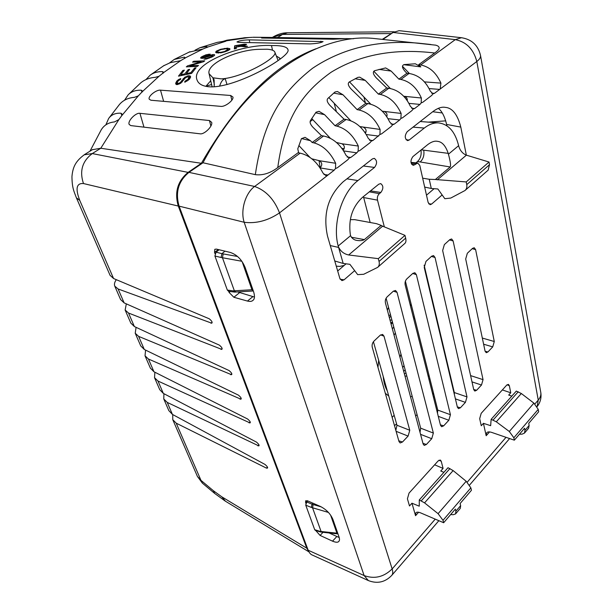 <?xml version="1.0" encoding="UTF-8"?>
<svg xmlns="http://www.w3.org/2000/svg" width="613" height="613" viewBox="0 0 613 613"><rect width="100%" height="100%" fill="white"/><g stroke="black" fill="none" stroke-linecap="round" stroke-linejoin="round"><path stroke-width="0.92" d="M205.96 86.172L211.6 84.533M396.619 424.012L394.488 425.621M334.154 103.222L336.407 111.712M434.119 307.297L433.659 307.182M316.001 48.741C274.777 64.204 236.572 102.386 201.386 163.288L188.122 172.376C177.609 181.034 174.33 192.26 178.291 206.052L306.799 548.206L308.676 551.394M393.584 32.144L382.313 39.362M214.91 256.004L216.067 252.165L214.91 256.004L227.339 290.087L233.147 290.869L252.878 289.696M433.851 308.002L434.31 308.132M330.637 515.211L336.912 533.18L337.732 533.233M307.787 500.936L306.753 501.986L305.757 505.189L306.607 501.917L312.048 504.177L311.343 507.418L328.353 512.414M305.91 505.258L311.343 507.418M305.757 505.189L314.691 529.686L319.994 531.371L336.912 533.18L337.732 533.877L321.932 532.207L321.097 531.517L312.546 507.794L313.159 504.53L321.335 506.905M319.994 531.371L321.932 532.207M315.274 530.337L314.691 529.686M307.542 500.829L306.607 501.917M219.063 249.744L216.067 252.165L221.929 253.659L221.094 257.491L241.806 261.253M215.079 256.05L221.094 257.491M233.147 290.869L234.787 292.079M228.549 291.29L227.339 290.087M218.657 249.652L215.906 252.119M210.719 80.763L205.868 86.326M124.539 100.233L128.178 94.808C131.473 91.498 135.841 89.965 141.289 90.218L142.262 90.824L142.193 91.789L138.339 95.835L134.416 97.36C128.155 97.819 123.175 100.18 119.481 104.44L108.639 118.485C111.42 114.631 115.535 112.876 120.976 113.229L121.926 113.911L121.765 115.658L118.876 119.581L114.485 121.933C108.578 122.47 104.164 125.083 101.26 129.764L89.981 151.181M92.348 149.702L100.785 148.246L201.386 163.288M145.917 79.613L150.193 75.154C153.549 72.686 157.656 71.506 162.499 71.614L163.487 72.127L163.441 72.702L159.043 76.25L155.365 77.33C149.511 77.736 144.599 79.613 140.638 82.962L128.178 94.808M169.533 62.917L174.238 59.446L184.352 57.116L185.302 57.89L180.643 60.679L170.215 62.702L163.38 65.905M195.011 50.197L199.953 47.714L206.681 46.565L207.592 47.094L202.957 49.009L188.835 52.205M221.952 41.676L226.956 40.19L230.189 40.22L217.194 42.374L199.953 47.714M252.234 37.332L243.828 37.799M105.865 124.853L108.639 118.485M261.621 38.021L269.276 37.408L346.1 38.657L333.273 39.209L261.621 38.021M238.702 42.374L236.955 41.99C238.871 40.742 242.955 40.037 249.207 39.868L323.066 41.607C321.066 42.803 316.798 43.569 310.27 43.898L238.702 42.374M160.506 90.165L230.695 95.482L232.94 97.046C233.905 100.18 225.101 107.045 220.818 106.371L150.928 100.233L149.266 99.245C147.618 96.44 156.43 89.506 160.506 90.165L163.633 101.344M210.88 126.063L209.439 120.539L211.692 122.385C212.918 126.217 204.137 134.783 200.014 133.803L130.837 125.596L129.228 124.5C127.19 121.236 135.925 112.378 139.925 113.328L143.971 127.152M209.439 120.539L139.925 113.328M190.352 76.112L189.057 75.713L184.881 77.131L180.352 82.464L179.011 83.238L177.624 83.383L177.356 82.257L178.414 80.671L180.59 79.414L180.72 78.518L178.383 79.69L176.621 81.222L175.67 83.897L176.958 84.625L180.72 83.245L185.655 77.59L188.053 76.763L188.827 77.261L188.053 79.223L184.881 81.337L184.789 82.242L189.471 79.177L190.513 77.299L190.352 76.112L190.589 76.809M190.85 72.663L186.367 73.583L189.693 69.346L188.153 69.644L184.827 73.897L180.82 74.74L184.375 70.158L182.835 70.464L178.498 76.142L191.616 73.384L196.099 67.744L194.543 68.043L190.85 72.663L191.126 73.483M201.171 61.783L192.543 62.112L193.746 61.254L204.765 60.84L203.47 61.752L189.838 65.813L198.505 65.468L197.309 66.403L186.306 66.848L187.586 65.844L201.171 61.783L201.363 62.357M214.067 54.511L210.014 55.17L202.604 57.576L202.428 57.109L204.221 56.021L210.205 54.143L205.914 54.825L201.263 57.024L200.535 58.013L202.535 58.327L212.581 55.239L212.926 55.515L212.366 56.09L210.903 56.902L203.999 59.185L206.114 59.086L211.937 57.024L213.983 55.844L214.711 54.948L214.067 54.511L214.389 55.507M216.083 52.703L215.646 52.205L216.366 51.094L220.665 49.27L227.63 48.136L229.982 48.917L228.151 50.55L224.963 51.791L221.094 52.787L216.083 52.703M246.51 44.381L244.326 44.159L234.71 45.745L234.312 48.933L236.289 48.511L236.442 47.063L240.717 46.343L245.008 46.772L247.506 46.297L245.054 45.975L245.277 46.718M246.518 44.389L242.204 45.944L245.054 45.975M206.52 86.448C201.623 85.559 198.52 83.552 197.233 80.418C189.225 63.606 242.518 43.569 271.49 45.546C281.765 45.393 287.267 46.795 287.995 49.753C291.397 56.856 230.741 91.084 206.52 86.448M218.013 52.074L220.573 52.366L224.473 51.507L228.005 49.431L226.166 48.733L221.14 49.53L218.113 50.81L217.584 51.599L218.343 53.101M236.488 46.703L236.626 45.707L244.472 44.749L244.656 45.354L244.472 44.78L236.595 47.032M212.903 77.79L221.262 78.87C242.012 77.912 278.233 57.53 274.854 52.205C274.264 50.534 271.712 49.546 267.191 49.224L258.334 49.347C236.924 50.005 206.206 63.576 209.071 73.706L212.903 77.79L214.366 84.54M390.772 33.569L282.532 34.428L272.9 37.109M188.122 172.376L92.279 153.572L84.142 154.821M172.743 414.58L172.759 419.66L176.215 423.169L266.402 468.087L267.368 467.16M178.291 206.052L83.483 183.548C76.464 182.988 75.215 188.605 79.751 200.397L113.574 278.524L209.225 318.775C211.814 320.928 212.657 322.4 211.761 323.189L118.102 288.976L124.132 302.891L219.308 345.096C221.837 347.234 222.672 348.659 221.814 349.379L128.523 313.036L134.37 326.537L229.055 370.551C231.53 372.666 232.358 374.045 231.53 374.704L138.63 336.376L144.3 349.479L238.48 395.17C240.909 397.262 241.729 398.603 240.924 399.201L148.438 359.026L153.947 371.754L247.606 419.001C249.989 421.07 250.794 422.38 250.02 422.924L157.962 381.025L163.319 393.385L256.441 442.08C258.778 444.126 259.575 445.398 258.824 445.896L167.219 402.396L172.422 414.403L265 464.432C267.291 466.455 268.08 467.696 267.352 468.156L266.402 468.087M172.422 414.403L168.836 410.626L163.778 398.979L163.924 393.699M113.574 278.524L110.064 275.314L76.472 197.991M118.102 288.976L114.746 286.095C114.049 284.256 114.57 282.118 116.317 279.674M124.132 302.891L120.6 299.573L114.746 286.095M128.523 313.036L125.144 310.025L126.316 303.864M134.37 326.537L130.822 323.105L125.136 310.025M138.63 336.376L135.228 333.25L136.078 327.327M144.3 349.479L140.745 345.947L135.228 333.25M148.438 359.026L145.02 355.801L145.595 350.1M153.947 371.754L150.377 368.129L145.02 355.801M157.962 381.025L154.537 377.7L154.874 372.221M163.319 393.385L159.74 389.676L154.53 377.7M176.215 423.169L200.972 480.354L197.44 476.485L202.397 483.159L214.634 493.404M167.219 402.396L163.778 398.979M306.799 548.206L221.875 496.875L213.378 490.722L200.972 480.354L202.397 483.159M184.881 81.337L185.149 82.096M189.302 78.702L189.409 79.246M177.28 82.732L176.268 84.525L175.693 82.916M190.467 77.437L188.881 77.399M186.513 74.012L186.122 74.525M180.965 75.161L180.559 75.698M187.639 75.928L188.413 75.767M213.669 56.059L213.148 56.112M202.535 58.105L202.083 58.381M229.377 49.837L228.09 49.714M217.753 52.128L216.565 52.917M236.442 47.101L235.208 47.324L235.001 48.787M182.835 70.464L183.226 71.598M180.82 74.74L181.111 75.575M184.827 73.897L185.111 74.732M188.153 69.644L188.536 70.779M186.367 73.583L186.651 74.411M194.543 68.043L194.926 69.169M187.586 65.844L187.907 66.786M193.746 61.254L194.014 62.059M189.838 65.813L190.137 66.694M205.439 58.388L205.692 59.154M234.71 45.745L235.208 47.324M242.204 45.944L242.35 46.412M280.149 59.078L279.919 58.227L279.244 58.181M213.424 78.104L214.121 79.981L214.205 86.778M279.919 58.227L276.348 56.021M219.607 86.172C220.994 81.675 222.864 79.207 225.224 78.77L221.262 78.87M267.191 49.224L268.188 49.316M396.596 423.928L394.465 425.537M368.175 580.488L312.415 555.094C310.714 554.512 309.297 552.895 308.178 550.229L179.103 206.144C175.134 192.313 178.421 181.057 188.965 172.368L202.987 162.759C247.713 78.364 317.955 33.409 372.558 38.335L380.773 39.201M393.079 32.474L399.117 30.673L461.451 37.715L455.275 39.63L393.079 32.474L382.933 39.431M335.503 168.56L334.139 170.23L279.52 212.887L392.151 568.933C393.033 571.799 392.918 573.929 391.807 575.331L438.87 520.682M435.245 519.134L392.151 568.933C383.761 577.086 374.413 579.293 364.114 575.561L308.178 550.229M434.916 45.04L435.766 45.17C440.617 46.55 440.257 49.155 434.694 53.002C394.511 48.174 359.969 54.603 331.058 72.288C303.098 92.31 284.631 117.022 277.758 167.579L298.048 152.767L300.14 153.143L254.602 186.459C265.896 190.459 274.203 199.271 279.52 212.887C267.988 220.657 256.211 223.791 244.181 222.274L364.114 575.561L368.39 580.58C377.363 584.02 385.163 582.266 391.807 575.331M434.694 53.002L418.687 64.687L420.817 66.894L415.346 63.783L404.266 64.58C401.561 65.415 401.913 67.775 405.316 71.675L406.955 73.253L409.04 73.468C418.457 74.993 425.552 80.893 430.318 91.168L433.023 93.827L431.705 95.429L422.748 102.294L421.177 102.907L419.989 104.409L414.649 108.509L413.216 109.014L411.844 110.654L402.557 117.773L400.925 118.424L399.699 119.964L394.159 124.209L392.68 124.753L391.255 126.439L381.623 133.818L379.93 134.515L372.911 140.507L371.363 141.082L369.892 142.814L359.9 150.476L358.13 151.212L356.82 152.844L350.851 157.418L349.241 158.031M349.234 158.031L347.717 159.817L337.334 167.778L335.495 168.552L335.663 163.288C330.261 152.285 323.074 145.496 314.109 142.921L312.14 142.477L321.48 135.657L323.572 135.994C333.097 138.094 340.59 144.553 346.054 155.373L349.234 158.031M534.896 403.959L538.245 400.082L476.814 61.499L434.41 93.352L433.031 93.835M511.824 396.113L508.698 395.086L510.752 392.795L509.349 385.738L508.438 384.382L506.706 385.117L481.197 413.323L479.673 418.648L481.266 425.751L483.427 423.33L490.661 425.675L491.136 419.33L496.3 421.798L509.311 431.491L513.847 437.774L514.338 440.18L524.567 428.234L524.973 430.334L529.126 425.468L528.728 423.376L538.666 411.76L538.229 409.369L513.847 437.774M514.338 440.18L491.427 432.318C488.998 431.636 487.412 431.813 486.676 432.839L486.178 435.72L483.427 423.33M443.904 472.324L440.747 471.022L443.084 468.416L441.245 461.275L439.046 460.164M411.959 503.204L419.254 506.185L419.277 499.947L448.011 467.711L453.122 470.585L466.179 481.266L470.861 487.864L443.015 520.307L443.659 522.736L420.48 512.82C418.035 511.924 416.488 511.947 415.836 512.905L415.545 515.702L411.959 503.204L409.492 505.963L407.415 498.79L409.047 493.09L438.134 460.93L440.395 460.049L441.245 461.275M411.691 164.353L414.771 164.736L417.683 163.02L419.782 165.418L428.142 202.466L430.111 204.688L431.629 204.052L428.694 203.83M414.771 164.736L413.185 165.311C410.342 163.395 410.25 160.491 412.909 156.591L427.905 144.469C431.583 141.749 434.793 140.706 437.544 141.35C442.096 141.795 445.659 145.802 448.226 153.357L448.425 154.192C450.425 161.525 451.015 165.786 450.187 166.974L435.368 179.509L429.246 179.272L422.663 178.184M448.425 154.192L458.631 145.687L458.785 146.369L458.631 145.687C455.107 131.542 448.295 123.933 438.203 122.868C433.567 122.723 428.939 124.447 424.319 128.048L409.132 140.063L407.599 140.615C404.618 138.653 404.488 135.68 407.216 131.68L433.36 111.229C437.935 107.98 441.896 106.693 445.253 107.367C452.363 107.88 457.543 114.455 460.807 127.098L446.639 124.462C444.686 116.447 441.904 111.068 438.303 108.332M466.34 155.15L460.807 127.098M442.142 194.949L431.629 204.052M384.336 226.887L377.508 200.152C376.995 197.493 377.623 195.332 379.386 193.654L380.842 192.459L370.482 190.888M354.674 270.647L344.077 279.819L341.947 280.616L339.87 278.494L327.488 236.036C322.829 214.021 328.07 195.922 343.211 181.747L372.375 158.936L374.267 158.361C377.233 160.514 377.324 163.541 374.528 167.441L363.363 165.985M380.842 192.459C383.562 188.658 383.508 185.708 380.696 183.609L378.757 184.207L362.39 197.44C352.268 206.926 348.261 219.37 350.352 234.771L350.575 235.683L338.192 245.997L338.407 246.717L338.192 245.997C332.208 224.358 341.755 192.681 357.931 180.567L374.528 167.441M473.734 389.646L442.647 250.533L444.356 244.61L449.858 239.591L451.628 238.97L453.114 240.94L483.044 379.639L481.496 385.018L476.638 390.266L474.837 391.071L473.734 389.646M465.42 402.366L460.409 407.775L458.493 408.618L457.39 407.216L424.227 267.429L425.966 261.399L431.652 256.211L433.552 255.567L435.046 257.506L466.991 396.902L465.42 402.366L455.413 398.879M475.611 249.621L494.277 341.51L492.737 346.881L487.933 351.954L486.247 352.697L485.082 351.172L465.688 259L467.336 253.261L472.554 248.357L474.232 247.744L475.611 249.621L472.225 248.671M416.365 274.632L450.432 414.702L448.839 420.257L443.666 425.836L441.636 426.725L440.54 425.345L405.17 284.899C404.726 282.509 405.316 280.463 406.94 278.769L412.825 273.398L414.863 272.724L416.365 274.632L412.733 273.482M397.04 292.355L433.36 433.069L431.736 438.709L426.403 444.471L424.234 445.398L423.146 444.05L385.447 302.983C384.972 300.577 385.569 298.493 387.247 296.746L393.339 291.183L395.531 290.478L397.04 292.355L393.4 291.129M383.999 336.169L409.775 430.265L408.097 436.088L402.473 442.011L400.166 442.961L399.009 441.575L372.267 347.257C371.769 344.904 372.375 342.82 374.068 341.004L380.236 335.204L382.612 334.437L383.999 336.169L380.612 334.882M413.208 109.014L410.396 106.348C405.469 95.942 398.274 89.912 388.826 88.257L380.359 94.448C389.324 96.525 396.236 102.854 401.109 113.428L400.925 118.424M379.026 69.384L391.14 71.085L385.608 67.92L374.704 70.679C372.505 71.782 372.995 74.142 376.175 77.774L386.742 88.011L388.826 88.257M391.14 71.085L398.894 79.138L400.864 79.445C409.821 81.376 416.648 87.559 421.361 97.996L421.177 102.907M386.742 88.011L378.382 94.118L380.359 94.448M321.48 135.657L312.929 127.251C310.408 124.523 309.588 122.301 310.462 120.577L316.04 112.187L319.021 111.328L324.568 114.654L335.05 125.749L344.046 119.183L329.963 105.413C327.235 102.417 326.507 100.126 327.786 98.524L335.027 91.981L337.411 91.506L342.989 94.777L357.118 109.643L365.785 103.313L351.103 89.023C348.153 85.728 347.533 83.383 349.257 81.996L357.885 77.368L359.662 77.146L365.233 80.372L378.382 94.118M298.654 152.875L297.78 148.813L301.427 138.691L305.006 137.327L310.462 140.691L312.14 142.477M406.955 73.253L398.894 79.138M403.668 96.264L421.361 97.996M373.815 71.238L390.366 88.502M298.868 145.534L310.224 157.679M311.726 118.531L330.422 138.385M328.783 97.559L350.766 120.753M349.494 81.858L370.796 104.202M402.473 66.296L409.43 73.514M424.142 265.207L454.317 392.55L466.991 396.902M454.371 394.465L454.317 392.55M405.408 281.26L437.759 410.089L450.432 414.702M437.498 413.285L437.759 410.089M386.106 298.232L420.671 428.173L433.36 433.069M420.028 432.387L420.671 428.173M373.432 341.717L396.971 425.253L409.775 430.265M395.837 430.38L396.971 425.253M370.175 222.496L363.425 196.597M337.679 270.984L346.069 263.82M446.908 125.795L446.639 124.462M426.502 195.179L434.111 188.689M214.956 253.59L214.527 252.41L214.818 249.299L216.42 249.108L230.204 252.418C236.909 254.633 241.89 259.659 245.139 267.49L253.682 292.003C254.947 296.424 254.656 299.244 252.817 300.454C251.797 301.458 250.004 301.665 247.445 301.067L233.859 297.267L229.093 292.432L228.695 291.336L234.748 292.087M418.687 64.687L420.656 64.963L455.275 39.63C466.332 41.86 473.52 49.147 476.814 61.499C479.496 59.407 480.745 57.446 480.561 55.63L540.812 392.611C541.57 397.829 540.337 402.503 537.111 406.611L538.245 400.082C540.298 397.661 541.149 395.17 540.812 392.611L540.72 392.113M335.05 125.749L337.02 126.155C345.993 128.554 353.088 135.182 358.306 146.04L358.13 151.212M344.046 119.183L346.138 119.489C355.64 121.428 363.026 127.734 368.306 138.415L371.355 141.082M357.118 109.643L359.088 110.011C368.061 112.24 375.064 118.715 380.106 129.427L379.93 134.515M365.785 103.313L367.877 103.582C377.355 105.375 384.642 111.543 389.738 122.087L392.512 124.738M277.758 167.579C270.264 173.211 262.785 175.571 255.314 174.651L202.987 162.759M420.656 64.963C429.59 66.756 436.341 72.809 440.9 83.107L440.241 88.701M327.02 175.494L325.963 175.632L322.928 172.989C317.266 162.024 309.672 155.411 300.14 153.143M407.27 100.655C407.484 98.701 406.703 97.337 404.917 96.555M382.183 111.183L401.109 113.428M386.795 116.715C387.5 114.424 386.795 112.761 384.68 111.727M359.77 126.577L380.106 129.427M365.455 133.243C366.697 130.699 366.114 128.768 363.693 127.45M336.315 142.446L341.931 143.764L358.306 146.04M343.219 150.285C345.058 147.587 344.629 145.411 341.931 143.764M311.68 158.775L319.342 160.698L335.663 163.288M334.139 170.23L320.04 167.893C322.538 165.142 322.308 162.744 319.342 160.698M424.349 81.874L440.9 83.107M426.855 84.939L424.457 81.912M365.723 103.252L370.467 103.858M432.701 111.742L442.211 112.953M363.93 97.007L365.409 102.946M237.706 291.918L254.449 297.067M339.211 537.54L329.089 532.965M305.841 503.265L305.603 500.813L307.573 500.844L320.185 506.353C326.262 509.411 330.514 513.786 332.936 519.487L339.035 536.973C339.702 539.202 339.633 540.658 338.828 541.356C337.962 542.582 335.855 542.52 332.522 541.164L320.093 535.425L315.787 530.59M360.283 127.067L361.678 126.96M428.257 122.133L445.735 120.861M344.23 265.391L339.786 266.417L336.276 266.157M415.66 416.043L417.062 414.587M433.506 397.423L434.356 396.542M439.651 332.438L440.088 332.491M441.452 338.261L441.015 338.184M443.843 348.337L443.391 348.192M444.739 352.13L444.295 352M447.283 364.597L447.743 364.812M449.436 371.953L448.969 371.716M366.007 132.01L364.643 132.079M430.939 44.496L418.227 43.148C377.769 39.776 342.514 48.174 312.454 68.342C283.551 91.245 263.919 117.167 255.314 174.651M510.752 392.795L502.361 389.922M443.084 468.416L434.632 464.8M419.277 499.947L424.548 502.867L438.088 513.671L443.015 520.307M491.136 419.33L516.315 391.079L521.326 393.515L533.9 403.124L538.229 409.369M470.861 487.864L471.443 490.285L460.102 503.534L460.639 505.648L460.294 508.369L455.566 513.916L455.896 511.196L460.639 505.648M443.659 522.736L455.352 509.081L455.896 511.196M529.126 425.468L528.598 428.265L524.452 433.123L524.973 430.334M519.418 434.249L522.092 434.15L524.452 433.123M450.662 514.56L453.298 514.705L455.566 513.916M350.575 235.683C352.061 238.603 354.314 240.196 357.341 240.465C360.475 240.886 362.819 240.595 364.352 239.591L381.14 225.385L382.627 226.182L348.674 254.97C343.855 253.974 340.437 251.223 338.407 246.717L338.591 247.422L330.269 245.56M338.591 247.422L343.188 263.452L349.908 264.326L357.678 274.632L363.67 274.287L377.662 267.368C379.179 266.027 379.646 264.057 379.049 261.445L378.313 258.655L404.986 235.369L405.66 238.135C406.227 240.71 405.959 242.464 404.871 243.422L404.741 243.53M348.674 254.97L378.313 258.655M404.986 235.369L382.627 226.182M381.14 225.385L376.474 223.661L354.682 219.646L350.421 219.646M458.785 146.369C460.21 150.752 462.746 153.687 466.393 155.166L489.021 162.031L466.217 181.931L466.754 184.636C467.175 187.164 466.585 189.126 464.999 190.52L450.762 198.06L444.839 198.712L437.858 188.98L431.291 188.475L429.246 179.272M489.021 162.031L489.511 164.705L488.14 170.146M466.217 181.931L435.368 179.509M415.867 162.866L417.522 161.518C420.495 158.629 421.644 154.813 420.97 150.07M448.226 153.357L421.261 149.84M431.291 188.475L424.671 187.088M343.188 263.452L334.767 260.985M311.887 118.7L311.412 119.037M312.783 119.658L310.14 121.543M432.663 394.059L433.391 392.718M432.786 394.55L433.514 393.209M429.882 378.742L429.023 379.623M394.159 415.277L392.136 417.346M389.983 319.948L391.945 320.178M388.535 307.335L387.362 310.147M344.177 148.675L341.847 148.361M345.38 264.41L345.249 263.72M320.193 167.77L319.021 160.56M389.401 317.779L390.864 316.093M412.143 396.098L410.58 397.04M387.301 390.941C385.079 386.995 383.715 382.144 383.202 376.39M394.029 335.104L395.385 333.112M413.737 318.898L414.802 318.683M428.97 375.102L428.257 376.589M400.986 354.168L399.952 357.272M404.963 376.022L406.848 376.19M404.381 373.838L405.998 372.988M388.726 395.99L385.316 393.293M377.968 367.356L378.681 360.352M392.343 328.783L393.791 327.097M413.254 316.99L414.411 317.105M242.204 261.82L251.943 289.742L253.315 290.953M225.002 251.169L221.929 253.659L223.186 253.905L222.458 257.751L234.373 290.823L235.982 292.026M223.186 253.905L237.415 256.456M312.998 503.212L312.048 504.177L313.159 504.53M314.844 529.762L315.381 530.391M227.507 290.141L228.68 291.328M142.024 92.195L141.289 90.218M118.876 119.581L100.785 148.246L92.279 153.572C82.272 161.173 79.345 171.165 83.483 183.548M159.043 76.25L142.193 91.789M180.643 60.679L163.441 72.702M202.957 49.009L185.302 57.89M225.875 41.224L207.592 47.094M249.422 37.47L230.189 40.22M138.339 95.835L121.765 115.658M265.965 37.424L252.916 37.278M121.841 115.451L120.976 113.229M163.104 73.315L162.499 71.614M184.819 58.488L184.352 57.116M207.01 47.553L206.681 46.565M229.538 40.466L229.369 39.922M394.236 31.769L287.512 32.773L282.532 34.428L277.597 37.516M272.387 37.431L273.352 36.826C278.072 34.121 282.792 32.765 287.505 32.773L288.079 32.765M79.751 200.397L76.395 197.807C73.974 191.195 72.089 188.298 71.951 176.575C72.809 166.958 75.575 161.204 84.487 154.606L92.716 149.472M210.933 323.22L211.983 322.361M220.956 349.395L221.998 348.521M230.641 374.704L231.676 373.807M240.02 399.193L241.039 398.281M249.093 422.893L250.104 421.974M257.881 445.85L258.87 444.923M213.378 490.722L214.749 493.496L225.224 501.082M221.875 496.875L225.446 501.219L308.921 551.853M272.233 37.431L272.402 38.205M249.207 39.868L249.836 42.611M320.829 41.194L321.082 42.496M230.695 95.482L231.852 100.195M186.735 80.38L187.003 81.169M188.053 79.223L188.398 80.211M188.796 77.943L189.287 79.383M176.621 81.222L177.188 82.839M178.383 79.69L178.659 80.472M177.624 83.383L178.008 84.471M179.011 83.238L179.287 84.027M180.352 82.464L180.643 83.299M181.777 80.564L182.26 81.935M183.157 78.579L183.647 79.989M184.881 77.131L185.172 77.966M186.996 76.127L187.256 76.87M189.057 75.713L189.609 77.33M206.926 58.304L207.117 58.879M208.788 57.791L208.956 58.312M210.903 56.902L211.079 57.43M212.366 56.09L212.565 56.71M201.263 57.024L201.723 58.404M203.232 55.898L203.409 56.427M205.914 54.825L206.06 55.277M208.343 54.228L208.55 54.856M202.604 57.576L202.834 58.266M203.784 57.461L203.953 57.99M206.788 56.365L206.964 56.902M210.014 55.17L210.175 55.683M212.412 54.565L212.634 55.247M216.366 51.094L216.872 52.664M224.465 48.396L224.596 48.81M227.63 48.136L228.128 49.714M229.584 48.496L229.86 49.369M220.573 52.366L220.734 52.856M224.473 51.507L224.596 51.906M227.523 50.159L227.707 50.756M244.326 44.159L244.687 45.339M245.943 44.136L246.142 44.795M243.376 45.875L243.591 46.573M240.733 45.914L240.863 46.335M244.043 45.101L244.158 45.485M272.517 50.212L271.49 45.546M225.224 78.77L227.04 84.602M467.213 482.186L506.024 437.322M486.178 435.72L489.549 431.904M415.545 515.702L418.602 512.238M411.729 108.348L414.649 108.509M408.955 103.375L419.989 104.409M230.036 291.681L229.093 292.432M218.282 249.56L214.527 252.41M462.095 37.791L461.451 37.715C471.811 39.362 478.178 45.339 480.561 55.63M409.04 73.468L400.864 79.445M323.572 135.994L314.109 142.921M346.138 119.489L337.02 126.155M367.877 103.582L359.088 110.011M179.103 206.144L244.181 222.274C240.258 210.596 245.307 193.241 254.602 186.459L188.965 172.368M431.698 93.245L434.41 93.352M301.496 138.546L310.462 140.691M323.932 174.529L327.932 174.989M347.165 157.058L350.851 157.418M343.632 150.921L356.82 152.844M315.595 112.807L324.568 114.654M369.501 140.224L372.911 140.507M366.267 134.523L378.658 136.094M333.679 93.115L342.989 94.777M391.01 124.002L394.159 124.209M388.021 118.684L399.699 119.964M355.073 78.778L365.233 80.372M403.737 64.687L420.817 66.894M429.108 88.578L439.567 89.398M323.02 532.322L320.093 535.425M336.744 536.628L332.522 541.164M307.22 500.698L305.535 502.422M239.399 292.799L233.859 297.267M252.771 296.723L247.445 301.067M509.349 385.738L507.058 384.765M449.942 468.577L421.261 500.829M518.223 391.776L493.097 420.035M453.122 470.585L424.548 502.867M466.179 481.266L438.088 513.671M521.326 393.515L496.3 421.798M533.9 403.124L509.311 431.491M411.131 163.127L416.143 163.617M369.317 191.831L379.386 193.654M363.601 197.547L377.508 200.152M344.077 279.819L340.146 279.229M357.931 180.567L346.935 178.835M413.016 127.144L424.319 128.048M406.105 139.756L409.132 140.063M405.66 238.135L379.049 261.445M489.511 164.705L466.754 184.636M466.393 155.166L437.276 179.854M421.399 149.725L423.713 150.216C424.487 155.089 423.315 159.005 420.196 161.962L417.522 161.518M420.196 161.962L450.187 166.974M364.352 239.591L351.326 237.231M473.696 389.477L476.638 390.266M472.002 381.891L481.496 385.018M449.49 239.921L453.114 240.94M470.6 375.608L483.044 379.639M431.414 256.418L435.046 257.506M457.313 406.894L460.409 407.775M482.324 338.062L494.277 341.51M483.619 344.207L492.737 346.881M485.105 351.28L487.933 351.954M438.272 416.35L448.839 420.257M440.41 424.84L443.666 425.836M420.549 434.326L431.736 438.709M422.955 443.352L426.403 444.471M396.098 431.314L408.097 436.088M398.787 440.801L402.473 442.011M405.155 369.831L403.722 371.363M390.458 314.592L388.895 315.887M404.051 365.693L402.687 367.486M411.377 305.029L410.457 305.895M392.611 322.668L391.094 324.101M411.162 304.178L410.243 305.044M392.381 321.817L390.864 323.243M234.81 292.079L253.322 290.976M315.366 530.391L320.806 532.069M150.239 75.115L164.246 65.353M174.238 59.438L189.9 51.737M226.986 40.182L245.782 37.638M253.276 37.247L269.276 37.408M345.801 38.611L353.578 38.734M172.759 419.66L197.44 476.485M188.835 77.269L189.386 78.878M177.31 83.046L177.824 84.517M202.305 57.407L202.612 58.312M217.6 51.653L218.067 53.101M228.005 49.431L228.327 50.465M209.071 73.706L212.136 86.854M278.118 60.541L274.854 52.197M435.766 45.17L372.558 38.335M469.581 485.029L509.61 438.556M410.986 162.391L417.43 163.02M404.864 243.415L377.861 267.176M488.285 170.023L465.213 190.321M420.196 121.527L438.203 122.868M320.063 167.318L319.588 167.234"/></g></svg>

